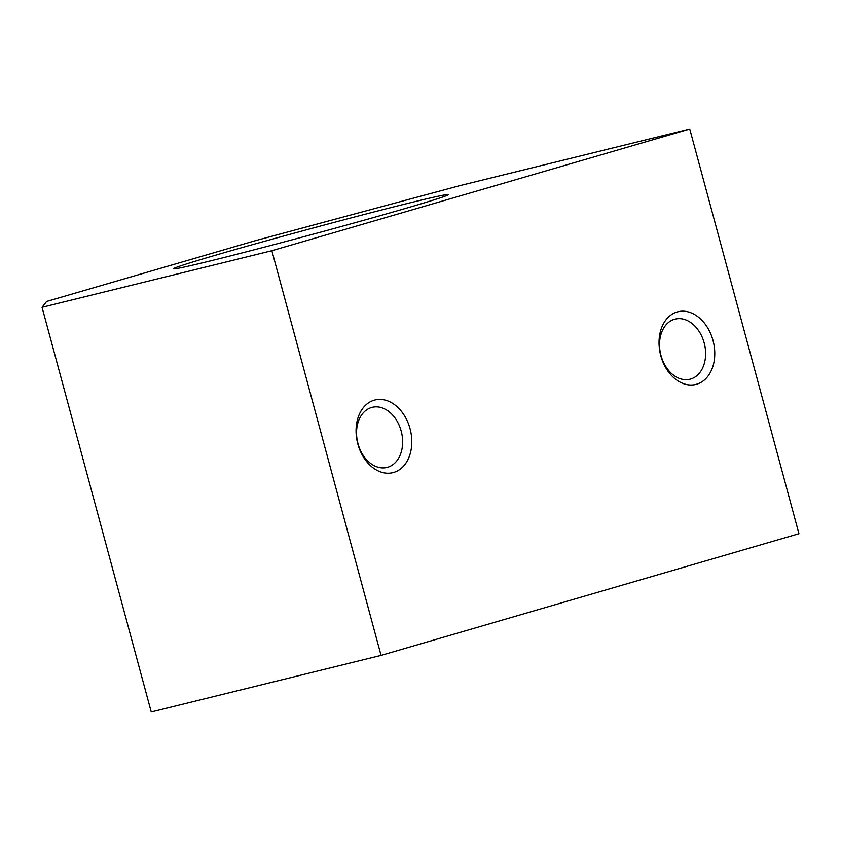 <?xml version="1.0" encoding="UTF-8"?>
<svg xmlns="http://www.w3.org/2000/svg" width="841" height="841" viewBox="0 0 841 841"><rect width="100%" height="100%" fill="white"/><g stroke="black" fill="none" stroke-linecap="round" stroke-linejoin="round"><path stroke-width="1.26" d="M46.602 301.467L255.548 240.631L459.943 185.609L689.757 129.03L271.864 250.713L42.05 307.291L46.602 301.467M42.05 307.291L151.243 711.97L381.057 655.391L798.95 533.709L689.757 129.03M374.171 400.19A37.435 27.196 76.2 0 0 366.182 460.973A37.435 27.196 76.2 0 0 411.417 447.801A37.435 27.196 76.2 0 0 374.171 400.19M381.057 655.391L271.864 250.713M677.142 311.969A37.435 27.196 76.2 0 0 669.152 372.752A37.435 27.196 76.2 0 0 714.387 359.58A37.435 27.196 76.2 0 0 677.142 311.969M211.701 260.584A142.245 2.975 164.9 0 1 173.614 268.742A142.245 2.975 164.9 0 1 310.171 228.815A142.245 2.975 164.9 0 1 448.285 194.639A142.245 2.975 164.9 0 1 362.45 220.657A142.245 2.975 164.9 0 1 211.701 260.584M674.503 319.286A30.949 22.486 76.2 0 0 660.847 354.997A30.949 22.486 76.2 0 0 689.967 379.217A30.949 22.486 76.2 0 0 704.401 343.79A30.949 22.486 76.2 0 0 675.165 319.117A30.949 22.486 76.2 0 0 674.503 319.286M371.533 407.507A30.949 22.486 76.2 0 0 357.877 443.218A30.949 22.486 76.2 0 0 386.997 467.438A30.949 22.486 76.2 0 0 401.43 432.011A30.949 22.486 76.2 0 0 372.195 407.328A30.949 22.486 76.2 0 0 371.533 407.507"/></g></svg>
